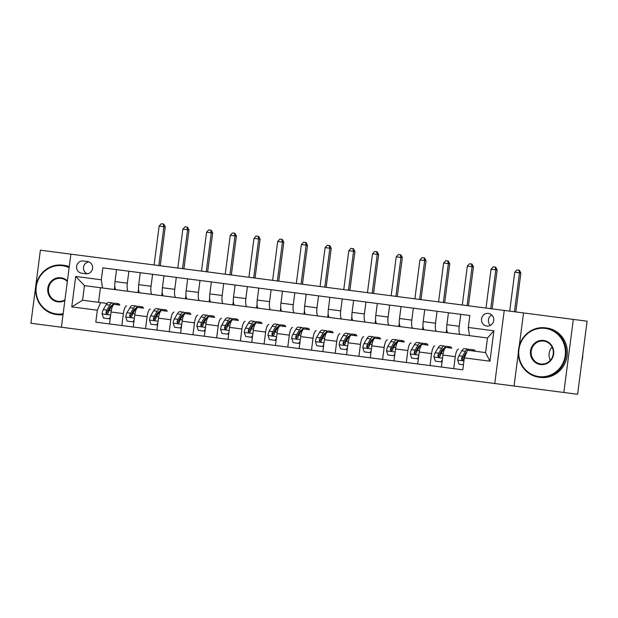 <?xml version="1.0" encoding="UTF-8"?>
<svg xmlns="http://www.w3.org/2000/svg" width="618" height="618" viewBox="0 0 618 618"><rect width="100%" height="100%" fill="white"/><g stroke="black" fill="none" stroke-linecap="round" stroke-linejoin="round"><path stroke-width="0.93" d="M488.444 313.403A6.373 6.118 -82.6 0 0 481.553 318.942A6.373 6.118 -82.6 0 0 486.799 326.049A6.373 6.118 -82.6 0 0 493.689 320.518A6.373 6.118 -82.6 0 0 488.444 313.403M491.743 314.971A6.373 6.118 -82.6 0 0 490.391 325.377M514.052 386.018L577.606 394.276L587.1 321.198L504.257 310.437L494.763 383.515L514.052 386.018L518.317 353.156M504.257 310.437L40.394 250.197L30.9 323.268L494.763 383.515M81.723 273.233L85.894 273.774A6.172 5.925 -82.6 0 0 92.569 268.421A6.172 5.925 -82.6 0 0 87.486 261.53L83.306 260.989A6.172 5.925 -82.6 0 0 76.632 266.35A6.172 5.925 -82.6 0 0 81.723 273.233M61.398 327.231L70.892 254.152M97.358 310.213L71.758 306.883L75.705 276.47L101.313 279.799L102.488 287.98L84.473 285.64L82.573 300.255L100.587 302.596L97.358 310.213L95.805 322.156L462.789 369.819L464.342 357.876L467.571 350.259L485.594 352.6L487.494 337.984L114.338 289.518L114.801 285.933M469.85 315.512L460.781 314.33L459.228 326.281A7.964 2.225 97.4 0 0 460.41 334.469L469.471 335.644L468.297 327.463L469.85 315.512L102.858 267.849L101.313 279.799M468.297 327.463L493.898 330.784L489.95 361.198L464.342 357.876M563.832 392.484L573.326 319.413M100.448 287.718L98.548 302.333M102.488 287.98L114.338 289.518M460.41 334.469L448.081 332.87A7.964 2.225 97.4 0 1 446.899 324.682L448.452 312.731M437.073 311.256L435.52 323.206A7.964 2.225 97.4 0 0 436.702 331.387L446.235 332.631L446.698 329.039M436.702 331.387L424.373 329.788A7.964 2.225 97.4 0 1 423.199 321.599L424.744 309.657M413.365 308.173L411.812 320.124A7.964 2.225 97.4 0 0 412.994 328.312L422.527 329.548L422.99 325.956M412.994 328.312L400.665 326.706A7.964 2.225 97.4 0 1 399.491 318.525L401.043 306.574M389.657 305.099L388.112 317.042A7.964 2.225 97.4 0 0 389.286 325.23L398.819 326.466L399.282 322.882M389.286 325.23L376.957 323.631A7.964 2.225 97.4 0 1 375.783 315.443L377.335 303.492M365.956 302.017L364.404 313.967A7.964 2.225 97.4 0 0 365.578 322.156L375.111 323.392L375.582 319.8M365.578 322.156L353.249 320.549A7.964 2.225 97.4 0 1 352.075 312.368L353.627 300.418M342.248 298.934L340.696 310.885A7.964 2.225 97.4 0 0 341.87 319.073L351.403 320.309L351.874 316.725M341.87 319.073L329.548 317.474A7.964 2.225 97.4 0 1 328.367 309.286L329.919 297.335M318.54 295.86L316.988 307.81A7.964 2.225 97.4 0 0 318.162 315.991L327.694 317.235L328.166 313.643M318.162 315.991L305.84 314.392A7.964 2.225 97.4 0 1 304.659 306.204L306.211 294.261M294.832 292.777L293.28 304.728A7.964 2.225 97.4 0 0 294.462 312.917L303.994 314.153L304.458 310.56M294.462 312.917L282.132 311.317A7.964 2.225 97.4 0 1 280.951 303.129L282.503 291.178M271.124 289.703L269.572 301.654A7.964 2.225 97.4 0 0 270.754 309.834L280.286 311.07L280.75 307.486M270.754 309.834L258.424 308.235A7.964 2.225 97.4 0 1 257.243 300.047L258.795 288.096M247.416 286.621L245.864 298.571A7.964 2.225 97.4 0 0 247.046 306.76L256.578 307.996L257.042 304.404M247.046 306.76L234.716 305.153A7.964 2.225 97.4 0 1 233.542 296.972L235.087 285.022M223.708 283.546L222.156 295.489A7.964 2.225 97.4 0 0 223.337 303.677L232.87 304.913L233.334 301.329M223.337 303.677L211.008 302.078A7.964 2.225 97.4 0 1 209.834 293.89L211.387 281.939M200.008 280.464L198.455 292.414A7.964 2.225 97.4 0 0 199.629 300.595L209.162 301.839L209.626 298.247M199.629 300.595L187.3 298.996A7.964 2.225 97.4 0 1 186.126 290.815L187.679 278.865M176.3 277.382L174.747 289.332A7.964 2.225 97.4 0 0 175.921 297.521L185.454 298.757L185.925 295.165M175.921 297.521L163.592 295.922A7.964 2.225 97.4 0 1 162.418 287.733L163.971 275.782M152.592 274.307L151.039 286.258A7.964 2.225 97.4 0 0 152.213 294.438L161.746 295.682L162.217 292.09M152.213 294.438L139.892 292.839A7.964 2.225 97.4 0 1 138.71 284.651L140.263 272.708M128.884 271.225L127.331 283.175A7.964 2.225 97.4 0 0 128.505 291.364L138.038 292.6L138.509 289.008M128.505 291.364L116.184 289.757A7.964 2.225 97.4 0 1 115.002 281.576L116.555 269.626M107.053 303.438L100.587 302.596M116.539 304.666A15.234 4.249 -82.6 0 1 118.324 303.693A15.234 4.249 -82.6 0 1 119.807 305.091L114.284 304.373A7.964 2.225 97.4 0 0 111.055 311.99L109.502 323.94M140.24 307.749A15.234 4.249 -82.6 0 1 142.032 306.775A15.234 4.249 -82.6 0 1 143.515 308.173L137.992 307.455A7.964 2.225 97.4 0 0 134.763 315.072L133.21 327.015M163.948 310.823A15.234 4.249 -82.6 0 1 165.74 309.857A15.234 4.249 -82.6 0 1 167.223 311.248L161.7 310.537A7.964 2.225 97.4 0 0 158.471 318.146L156.918 330.097M187.656 313.905A15.234 4.249 -82.6 0 1 189.448 312.932A15.234 4.249 -82.6 0 1 190.931 314.33L185.408 313.612A7.964 2.225 97.4 0 0 182.171 321.229L180.626 333.172M211.364 316.988A15.234 4.249 -82.6 0 1 213.156 316.014A15.234 4.249 -82.6 0 1 214.639 317.413L209.108 316.694A7.964 2.225 97.4 0 0 205.879 324.303L204.326 336.254M235.072 320.062A15.234 4.249 -82.6 0 1 236.864 319.089A15.234 4.249 -82.6 0 1 238.347 320.487L232.816 319.769A7.964 2.225 97.4 0 0 229.587 327.385L228.034 339.336M258.78 323.144A15.234 4.249 -82.6 0 1 260.572 322.171A15.234 4.249 -82.6 0 1 262.047 323.569L256.524 322.851A7.964 2.225 97.4 0 0 253.295 330.46L251.742 342.411M282.488 326.219A15.234 4.249 -82.6 0 1 284.272 325.246A15.234 4.249 -82.6 0 1 285.755 326.644L280.232 325.925A7.964 2.225 97.4 0 0 277.003 333.542L275.45 345.493M306.196 329.301A15.234 4.249 -82.6 0 1 307.98 328.328A15.234 4.249 -82.6 0 1 309.464 329.726L303.94 329.008A7.964 2.225 97.4 0 0 300.711 336.625L299.158 348.567M329.896 332.376A15.234 4.249 -82.6 0 1 331.688 331.41A15.234 4.249 -82.6 0 1 333.172 332.801L327.648 332.09A7.964 2.225 97.4 0 0 324.419 339.699L322.866 351.65M353.604 335.458A15.234 4.249 -82.6 0 1 355.396 334.485A15.234 4.249 -82.6 0 1 356.88 335.883L351.356 335.165A7.964 2.225 97.4 0 0 348.127 342.781L346.574 354.724M377.312 338.54A15.234 4.249 -82.6 0 1 379.104 337.567A15.234 4.249 -82.6 0 1 380.588 338.965L375.064 338.247A7.964 2.225 97.4 0 0 371.827 345.856L370.282 357.807M401.02 341.615A15.234 4.249 -82.6 0 1 402.812 340.642A15.234 4.249 -82.6 0 1 404.296 342.04L398.764 341.321A7.964 2.225 97.4 0 0 395.535 348.938L393.983 360.889M424.728 344.697A15.234 4.249 -82.6 0 1 426.52 343.724A15.234 4.249 -82.6 0 1 428.004 345.122L422.473 344.404A7.964 2.225 97.4 0 0 419.243 352.013L417.691 363.963M448.436 347.772A15.234 4.249 -82.6 0 1 450.228 346.798A15.234 4.249 -82.6 0 1 451.704 348.197L446.181 347.478A7.964 2.225 97.4 0 0 442.951 355.095L441.399 367.046M458.51 349.085A7.964 2.225 97.4 0 0 455.281 356.694L453.728 368.645L462.789 369.819M126.613 305.98A7.964 2.225 97.4 0 0 123.384 313.589L121.831 325.539M150.321 309.054A7.964 2.225 97.4 0 0 147.092 316.671L145.539 328.621M174.029 312.136A7.964 2.225 97.4 0 0 170.792 319.745L169.247 331.696M197.729 315.211A7.964 2.225 97.4 0 0 194.5 322.828L192.947 334.778M221.437 318.293A7.964 2.225 97.4 0 0 218.208 325.91L216.655 337.853M245.145 321.375A7.964 2.225 97.4 0 0 241.916 328.985L240.363 340.935M268.853 324.45A7.964 2.225 97.4 0 0 265.624 332.067L264.071 344.01M292.561 327.532A7.964 2.225 97.4 0 0 289.332 335.141L287.779 347.092M316.269 330.607A7.964 2.225 97.4 0 0 313.04 338.224L311.487 350.174M339.977 333.689A7.964 2.225 97.4 0 0 336.748 341.298L335.195 353.249M363.685 336.764A7.964 2.225 97.4 0 0 360.449 344.38L358.896 356.331M387.386 339.846A7.964 2.225 97.4 0 0 384.157 347.463L382.604 359.406M411.094 342.928A7.964 2.225 97.4 0 0 407.865 350.537L406.312 362.488M434.802 346.003A7.964 2.225 97.4 0 0 431.573 353.62L430.02 365.562M84.473 285.64L75.705 276.47M82.573 300.255L71.758 306.883M493.898 330.784L487.494 337.984M489.95 361.198L485.594 352.6M88.822 261.877A6.172 5.925 -82.6 0 0 87.269 273.789M523.539 312.947L519.274 345.81M110.236 318.255L109.842 318.865L103.438 318.031L102.055 313.836A5.276 1.475 -82.6 0 1 103.268 309.641L106.211 304.643A15.234 4.249 -82.6 0 1 108.845 302.465L112.445 302.936A15.234 4.249 97.4 0 0 109.811 305.107L106.875 310.112A5.276 1.475 97.4 0 0 105.917 312.832L106.837 314.153L108.196 313.125A5.276 1.475 -82.6 0 1 109.147 310.406L112.09 305.4A15.234 4.249 -82.6 0 1 114.724 303.229L118.324 303.693M110.081 307.053A12.646 3.53 -82.6 0 1 110.383 308.305M109.131 318.772L110.437 316.764M113.511 303.639A15.234 4.249 97.4 0 0 112.445 302.936M105.917 312.832L106.713 312.932A2.688 0.749 -82.6 0 1 106.991 312.306L109.927 307.308A12.646 3.53 -82.6 0 1 112.036 305.493M158.841 265.578L163.894 226.675L159.15 226.057L154.098 264.96M159.15 226.057L161.321 223.724L163.77 224.04L165.269 226.852L160.216 265.755M165.269 226.852L163.894 226.675L163.214 223.971M133.944 321.337L133.55 321.939L127.146 321.105L125.763 316.91A5.276 1.475 -82.6 0 1 126.976 312.723L129.919 307.718A15.234 4.249 -82.6 0 1 132.553 305.547L136.153 306.01A15.234 4.249 97.4 0 0 133.519 308.189L130.583 313.187A5.276 1.475 97.4 0 0 129.626 315.906L130.545 317.235L131.904 316.2A5.276 1.475 -82.6 0 1 132.855 313.481L135.798 308.482A15.234 4.249 -82.6 0 1 138.432 306.304L142.032 306.775M133.789 310.136A12.646 3.53 -82.6 0 1 134.091 311.379M132.839 321.847L134.137 319.846M137.219 306.721A15.234 4.249 97.4 0 0 136.153 306.01M129.626 315.906L130.421 316.014A2.688 0.749 -82.6 0 1 130.692 315.389L133.635 310.383A12.646 3.53 -82.6 0 1 135.744 308.575M182.542 268.66L187.602 229.749L182.858 229.131L177.806 268.042M182.858 229.131L185.029 226.806L187.47 227.123L188.977 229.927L183.925 268.838M188.977 229.927L187.602 229.749L186.922 227.053M157.652 324.411L157.258 325.022L150.854 324.187L149.471 319.993A5.276 1.475 -82.6 0 1 150.684 315.798L153.627 310.8A15.234 4.249 -82.6 0 1 156.254 308.621L159.861 309.093A15.234 4.249 97.4 0 0 157.227 311.263L154.291 316.269A5.276 1.475 97.4 0 0 153.334 318.988L154.253 320.309L155.612 319.282A5.276 1.475 -82.6 0 1 156.563 316.563L159.506 311.565A15.234 4.249 -82.6 0 1 162.14 309.386L165.74 309.857M157.49 313.218A12.646 3.53 -82.6 0 1 157.799 314.462M156.539 324.929L157.845 322.92M160.927 309.796A15.234 4.249 97.4 0 0 159.861 309.093M153.334 318.988L154.129 319.089A2.688 0.749 -82.6 0 1 154.4 318.463L157.343 313.465A12.646 3.53 -82.6 0 1 159.452 311.65M206.25 271.735L211.302 232.831L206.566 232.214L201.514 271.117M206.566 232.214L208.729 229.881L211.178 230.205L212.685 233.009L207.633 271.912M212.685 233.009L211.302 232.831L210.63 230.128M181.36 327.494L180.966 328.096L174.562 327.27L173.179 323.067A5.276 1.475 -82.6 0 1 174.392 318.88L177.327 313.874A15.234 4.249 -82.6 0 1 179.962 311.704L183.569 312.167A15.234 4.249 97.4 0 0 180.935 314.346L177.992 319.344A5.276 1.475 97.4 0 0 177.042 322.063L177.961 323.392L179.32 322.364A5.276 1.475 -82.6 0 1 180.271 319.645L183.214 314.639A15.234 4.249 -82.6 0 1 185.84 312.469L189.448 312.932M181.198 316.292A12.646 3.53 -82.6 0 1 181.507 317.536M180.247 328.003L181.553 326.003M184.635 312.878A15.234 4.249 97.4 0 0 183.569 312.167M177.042 322.063L177.837 322.171A2.688 0.749 -82.6 0 1 178.108 321.545L181.051 316.54A12.646 3.53 -82.6 0 1 183.16 314.732M229.958 274.817L235.01 235.906L230.275 235.296L225.215 274.199M230.275 235.296L232.438 232.963L234.886 233.28L236.393 236.084L231.341 274.995M236.393 236.084L235.01 235.906L234.338 233.21M205.068 330.568L204.674 331.178L198.27 330.344L196.887 326.149A5.276 1.475 -82.6 0 1 198.1 321.955L201.035 316.957A15.234 4.249 -82.6 0 1 203.67 314.778L207.277 315.25A15.234 4.249 97.4 0 0 204.643 317.42L201.7 322.426A5.276 1.475 97.4 0 0 200.75 325.145L201.669 326.466L203.021 325.439A5.276 1.475 -82.6 0 1 203.979 322.72L206.914 317.722A15.234 4.249 -82.6 0 1 209.548 315.543L213.156 316.014M204.906 319.375A12.646 3.53 -82.6 0 1 205.215 320.618M203.955 331.086L205.261 329.077M208.343 315.96A15.234 4.249 97.4 0 0 207.277 315.25M200.75 325.145L201.538 325.246A2.688 0.749 -82.6 0 1 201.816 324.62L204.759 319.622A12.646 3.53 -82.6 0 1 206.868 317.806M253.666 277.891L258.718 238.988L253.975 238.37L248.923 277.281M253.975 238.37L256.146 236.045L258.046 236.285L258.594 236.362L260.101 239.166L255.041 278.077M260.101 239.166L258.718 238.988L258.046 236.285M69.139 267.648A24.295 23.329 -82.6 0 0 62.526 265.725A24.295 23.329 -82.6 0 0 36.261 286.814A24.295 23.329 -82.6 0 0 56.269 313.913A24.295 23.329 -82.6 0 0 63.152 313.743M63.021 314.74A24.898 23.909 97.4 0 1 57.567 314.686L56.354 314.523A24.898 23.909 97.4 0 1 35.852 286.76A24.898 23.909 97.4 0 1 62.766 265.153A24.898 23.909 97.4 0 1 69.224 266.976M64.875 300.479A12.151 11.665 97.4 0 1 57.829 301.862A12.151 11.665 97.4 0 1 47.825 288.312A12.151 11.665 97.4 0 1 60.966 277.768A12.151 11.665 97.4 0 1 67.416 280.904M67.339 281.514A11.549 11.093 -82.6 0 0 61.051 278.386A11.549 11.093 -82.6 0 0 48.559 288.413A11.549 11.093 -82.6 0 0 58.077 301.29A11.549 11.093 -82.6 0 0 64.952 299.869M69.27 266.644A24.898 23.909 97.4 0 0 63.978 265.307L62.766 265.153M63.067 314.407A24.898 23.909 97.4 0 1 56.354 314.523M545.2 328.413A24.295 23.329 -82.6 0 0 518.935 349.502A24.295 23.329 -82.6 0 0 538.942 376.601A24.295 23.329 -82.6 0 0 565.207 355.512A24.295 23.329 -82.6 0 0 545.2 328.413M539.035 377.212A24.898 23.909 97.4 0 1 518.533 349.448A24.898 23.909 97.4 0 1 545.447 327.841A24.898 23.909 97.4 0 1 565.941 355.605A24.898 23.909 97.4 0 1 539.035 377.212L540.24 377.374A24.898 23.909 97.4 0 0 567.154 355.759A24.898 23.909 97.4 0 0 546.66 327.996L545.447 327.841M543.639 340.456A12.151 11.665 97.4 0 1 553.643 354.006A12.151 11.665 97.4 0 1 540.511 364.55A12.151 11.665 97.4 0 1 530.507 351.001A12.151 11.665 97.4 0 1 543.639 340.456M540.75 363.979A11.549 11.093 -82.6 0 0 553.241 353.952A11.549 11.093 -82.6 0 0 543.724 341.074A11.549 11.093 -82.6 0 0 531.241 351.101A11.549 11.093 -82.6 0 0 540.75 363.979M550.329 360.34A11.549 11.093 97.4 0 1 552.059 347.038M582.797 354.299A24.898 23.909 97.4 0 1 581.909 361.175M228.776 333.65L228.382 334.253L221.978 333.426L220.595 329.232A5.276 1.475 -82.6 0 1 221.808 325.037L224.743 320.031A15.234 4.249 -82.6 0 1 227.378 317.861L230.985 318.324A15.234 4.249 97.4 0 0 228.351 320.503L225.408 325.508A5.276 1.475 97.4 0 0 224.458 328.228L225.377 329.548L226.729 328.521A5.276 1.475 -82.6 0 1 227.687 325.802L230.622 320.796A15.234 4.249 -82.6 0 1 233.256 318.625L236.864 319.089M228.614 322.449A12.646 3.53 -82.6 0 1 228.923 323.693M227.663 334.16L228.969 332.16M232.044 319.035A15.234 4.249 97.4 0 0 230.985 318.324M224.458 328.228L225.246 328.328A2.688 0.749 -82.6 0 1 225.524 327.702L228.459 322.704A12.646 3.53 -82.6 0 1 230.568 320.889M277.374 280.974L282.426 242.063L277.683 241.453L272.631 280.356M277.683 241.453L279.854 239.12L282.302 239.436L283.801 242.248L278.749 281.151M283.801 242.248L282.426 242.063L281.754 239.367M252.484 336.733L252.09 337.335L245.678 336.501L244.295 332.306A5.276 1.475 -82.6 0 1 245.516 328.119L248.451 323.114A15.234 4.249 -82.6 0 1 251.086 320.935L254.686 321.406A15.234 4.249 97.4 0 0 252.059 323.585L249.116 328.583A5.276 1.475 97.4 0 0 248.166 331.302L249.085 332.631L250.437 331.596A5.276 1.475 -82.6 0 1 251.395 328.876L254.33 323.878A15.234 4.249 -82.6 0 1 256.964 321.7L260.572 322.171M252.322 325.531A12.646 3.53 -82.6 0 1 252.631 326.775M251.371 337.243L252.677 335.234M255.752 322.117A15.234 4.249 97.4 0 0 254.686 321.406M248.166 331.302L248.954 331.402A2.688 0.749 -82.6 0 1 249.232 330.784L252.167 325.779A12.646 3.53 -82.6 0 1 254.276 323.963M301.082 284.056L306.134 245.145L301.391 244.527L296.339 283.438M301.391 244.527L303.562 242.202L306.01 242.519L307.509 245.323L302.457 284.234M307.509 245.323L306.134 245.145L305.454 242.449M276.192 339.807L275.798 340.418L269.386 339.583L268.003 335.389A5.276 1.475 -82.6 0 1 269.216 331.194L272.159 326.196A15.234 4.249 -82.6 0 1 274.794 324.017L278.394 324.489A15.234 4.249 97.4 0 0 275.759 326.659L272.824 331.665A5.276 1.475 97.4 0 0 271.866 334.384L272.793 335.705L274.145 334.678A5.276 1.475 -82.6 0 1 275.103 331.959L278.038 326.953A15.234 4.249 -82.6 0 1 280.672 324.782L284.272 325.246M276.03 328.606A12.646 3.53 -82.6 0 1 276.339 329.857M275.08 340.325L276.385 338.316M279.46 325.192A15.234 4.249 97.4 0 0 278.394 324.489M271.866 334.384L272.662 334.485A2.688 0.749 -82.6 0 1 272.94 333.859L275.875 328.861A12.646 3.53 -82.6 0 1 277.984 327.046M324.79 287.131L329.842 248.227L325.099 247.609L320.047 286.513M325.099 247.609L327.27 245.276L329.718 245.593L331.217 248.405L326.165 287.308M331.217 248.405L329.842 248.227L329.162 245.524M299.892 342.89L299.498 343.492L293.094 342.658L291.711 338.463A5.276 1.475 -82.6 0 1 292.924 334.276L295.868 329.27A15.234 4.249 -82.6 0 1 298.502 327.1L302.102 327.563A15.234 4.249 97.4 0 0 299.467 329.742L296.532 334.74A5.276 1.475 97.4 0 0 295.574 337.459L296.493 338.788L297.853 337.76A5.276 1.475 -82.6 0 1 298.803 335.041L301.746 330.035A15.234 4.249 -82.6 0 1 304.38 327.857L307.98 328.328M299.738 331.688A12.646 3.53 -82.6 0 1 300.039 332.932M298.788 343.399L300.093 341.399M303.168 328.274A15.234 4.249 97.4 0 0 302.102 327.563M295.574 337.459L296.37 337.567A2.688 0.749 -82.6 0 1 296.648 336.941L299.583 331.936A12.646 3.53 -82.6 0 1 301.692 330.128M348.498 290.213L353.55 251.302L348.807 250.684L343.755 289.595M348.807 250.684L350.978 248.359L353.426 248.675L354.925 251.48L349.873 290.39M354.925 251.48L353.55 251.302L352.87 248.606M323.6 345.964L323.206 346.574L316.802 345.74L315.419 341.545A5.276 1.475 -82.6 0 1 316.632 337.351L319.576 332.353A15.234 4.249 -82.6 0 1 322.21 330.174L325.81 330.645A15.234 4.249 97.4 0 0 323.175 332.816L320.24 337.822A5.276 1.475 97.4 0 0 319.282 340.541L320.201 341.862L321.561 340.835A5.276 1.475 -82.6 0 1 322.511 338.116L325.454 333.117A15.234 4.249 -82.6 0 1 328.088 330.939L331.688 331.41M323.446 334.771A12.646 3.53 -82.6 0 1 323.747 336.014M322.496 346.482L323.793 344.473M326.876 331.348A15.234 4.249 97.4 0 0 325.81 330.645M319.282 340.541L320.078 340.642A2.688 0.749 -82.6 0 1 320.348 340.016L323.291 335.018A12.646 3.53 -82.6 0 1 325.4 333.202M372.198 293.287L377.258 254.384L372.515 253.766L367.463 292.677M372.515 253.766L374.686 251.433L377.127 251.758L378.633 254.562L373.581 293.465M378.633 254.562L377.258 254.384L376.578 251.68M347.308 349.046L346.914 349.649L340.51 348.822L339.127 344.62A5.276 1.475 -82.6 0 1 340.34 340.433L343.284 335.427A15.234 4.249 -82.6 0 1 345.91 333.256L349.518 333.72A15.234 4.249 97.4 0 0 346.883 335.898L343.948 340.897A5.276 1.475 97.4 0 0 342.99 343.616L343.909 344.944L345.269 343.917A5.276 1.475 -82.6 0 1 346.219 341.198L349.162 336.192A15.234 4.249 -82.6 0 1 351.796 334.021L355.396 334.485M347.146 337.845A12.646 3.53 -82.6 0 1 347.455 339.089M346.196 349.556L347.501 347.555M350.584 334.431A15.234 4.249 97.4 0 0 349.518 333.72M342.99 343.616L343.786 343.724A2.688 0.749 -82.6 0 1 344.056 343.098L346.999 338.092A12.646 3.53 -82.6 0 1 349.108 336.285M395.906 296.37L400.958 257.459L396.223 256.849L391.171 295.752M396.223 256.849L398.386 254.516L400.835 254.832L402.341 257.636L397.289 296.547M402.341 257.636L400.958 257.459L400.286 254.763M371.016 352.121L370.622 352.731L364.218 351.897L362.836 347.702A5.276 1.475 -82.6 0 1 364.048 343.508L366.984 338.51A15.234 4.249 -82.6 0 1 369.618 336.331L373.226 336.802A15.234 4.249 97.4 0 0 370.591 338.973L367.648 343.979A5.276 1.475 97.4 0 0 366.698 346.698L367.617 348.019L368.977 346.992A5.276 1.475 -82.6 0 1 369.927 344.272L372.863 339.274A15.234 4.249 -82.6 0 1 375.497 337.096L379.104 337.567M370.854 340.927A12.646 3.53 -82.6 0 1 371.163 342.171M369.904 352.639L371.209 350.63M374.292 337.513A15.234 4.249 97.4 0 0 373.226 336.802M366.698 346.698L367.494 346.798A2.688 0.749 -82.6 0 1 367.764 346.173L370.707 341.175A12.646 3.53 -82.6 0 1 372.816 339.359M419.614 299.444L424.666 260.541L419.931 259.923L414.871 298.834M419.931 259.923L422.094 257.598L424.543 257.915L426.049 260.719L420.989 299.63M426.049 260.719L424.666 260.541L423.994 257.845M394.724 355.203L394.33 355.806L387.926 354.979L386.544 350.785A5.276 1.475 -82.6 0 1 387.756 346.59L390.692 341.584A15.234 4.249 -82.6 0 1 393.326 339.413L396.934 339.877A15.234 4.249 97.4 0 0 394.299 342.055L391.356 347.061A5.276 1.475 97.4 0 0 390.406 349.78L391.325 351.101L392.677 350.074A5.276 1.475 -82.6 0 1 393.635 347.355L396.571 342.349A15.234 4.249 -82.6 0 1 399.205 340.178L402.812 340.642M394.562 344.002A12.646 3.53 -82.6 0 1 394.871 345.246M393.612 355.713L394.917 353.712M398 340.588A15.234 4.249 97.4 0 0 396.934 339.877M390.406 349.78L391.194 349.881A2.688 0.749 -82.6 0 1 391.472 349.255L394.415 344.257A12.646 3.53 -82.6 0 1 396.524 342.442M443.322 302.526L448.374 263.616L443.631 263.005L438.579 301.908M443.631 263.005L445.802 260.672L448.251 260.989L449.75 263.801L444.697 302.704M449.75 263.801L448.374 263.616L447.702 260.92M418.432 358.286L418.038 358.888L411.634 358.054L410.244 353.859A5.276 1.475 -82.6 0 1 411.464 349.672L414.4 344.666A15.234 4.249 -82.6 0 1 417.034 342.488L420.642 342.959A15.234 4.249 97.4 0 0 418.007 345.138L415.064 350.136A5.276 1.475 97.4 0 0 414.114 352.855L415.033 354.184L416.385 353.148A5.276 1.475 -82.6 0 1 417.343 350.429L420.279 345.431A15.234 4.249 -82.6 0 1 422.913 343.253L426.52 343.724M418.27 347.084A12.646 3.53 -82.6 0 1 418.579 348.328M417.32 358.795L418.625 356.795M421.7 343.67A15.234 4.249 97.4 0 0 420.642 342.959M414.114 352.855L414.902 352.955A2.688 0.749 -82.6 0 1 415.18 352.337L418.116 347.331A12.646 3.53 -82.6 0 1 420.225 345.516M467.03 305.609L472.082 266.698L467.339 266.08L462.287 304.991M467.339 266.08L469.51 263.755L471.959 264.071L473.458 266.876L468.405 305.786M473.458 266.876L472.082 266.698L471.41 264.002M442.14 361.36L441.746 361.97L435.335 361.136L433.952 356.941A5.276 1.475 -82.6 0 1 435.172 352.747L438.108 347.749A15.234 4.249 -82.6 0 1 440.742 345.57L444.342 346.041A15.234 4.249 97.4 0 0 441.708 348.212L438.772 353.218A5.276 1.475 97.4 0 0 437.822 355.937L438.741 357.258L440.093 356.231A5.276 1.475 -82.6 0 1 441.051 353.511L443.987 348.506A15.234 4.249 -82.6 0 1 446.621 346.335L450.228 346.798M441.978 350.159A12.646 3.53 -82.6 0 1 442.287 351.41M441.028 361.878L442.334 359.869M445.408 346.744A15.234 4.249 97.4 0 0 444.342 346.041M437.822 355.937L438.61 356.038A2.688 0.749 -82.6 0 1 438.888 355.412L441.824 350.414A12.646 3.53 -82.6 0 1 443.933 348.598M490.738 308.683L495.79 269.78L491.047 269.162L485.995 308.065M491.047 269.162L493.218 266.829L495.667 267.154L497.166 269.958L492.113 308.861M497.166 269.958L495.79 269.78L495.111 267.076M472.144 350.854A15.234 4.249 -82.6 0 1 473.929 349.881A15.234 4.249 -82.6 0 1 475.412 351.279M463.446 364.79L459.043 364.218L457.66 360.016A5.276 1.475 -82.6 0 1 458.873 355.829L461.816 350.823A15.234 4.249 -82.6 0 1 464.45 348.652L468.05 349.116A15.234 4.249 97.4 0 0 465.416 351.294L462.48 356.292A5.276 1.475 97.4 0 0 461.522 359.012L462.442 360.34L463.801 359.313A5.276 1.475 -82.6 0 1 464.759 356.594L465.238 355.767M465.686 353.241A12.646 3.53 -82.6 0 1 465.926 354.153M468.537 350.383A15.234 4.249 -82.6 0 1 470.329 349.409L473.929 349.881M469.116 349.827A15.234 4.249 97.4 0 0 468.05 349.116M461.522 359.012L462.318 359.12A2.688 0.749 -82.6 0 1 462.596 358.494L465.532 353.488A12.646 3.53 -82.6 0 1 466.876 351.912M514.446 311.766L519.499 272.855L514.755 272.237L509.703 311.148M514.755 272.237L516.926 269.911L519.375 270.228L520.874 273.032L515.821 311.943M520.874 273.032L519.499 272.855L518.819 270.159M123.384 313.589L111.055 311.99M127.331 283.175L115.002 281.576M151.039 286.258L138.71 284.651M147.092 316.671L134.763 315.072M174.747 289.332L162.418 287.733M170.792 319.745L158.471 318.146M198.455 292.414L186.126 290.815M194.5 322.828L182.171 321.229M222.156 295.489L209.834 293.89M218.208 325.91L205.879 324.303M245.864 298.571L233.542 296.972M241.916 328.985L229.587 327.385M269.572 301.654L257.243 300.047M265.624 332.067L253.295 330.46M293.28 304.728L280.951 303.129M289.332 335.141L277.003 333.542M316.988 307.81L304.659 306.204M313.04 338.224L300.711 336.625M340.696 310.885L328.367 309.286M336.748 341.298L324.419 339.699M364.404 313.967L352.075 312.368M360.449 344.38L348.127 342.781M388.112 317.042L375.783 315.443M384.157 347.463L371.827 345.856M411.812 320.124L399.491 318.525M407.865 350.537L395.535 348.938M435.52 323.206L423.199 321.599M431.573 353.62L419.243 352.013M459.228 326.281L446.899 324.682M455.281 356.694L442.951 355.095M102.094 313.936L110.653 315.049M112.09 305.4L112.909 305.508M106.211 304.643L109.811 305.107M109.147 310.406L111.255 310.676M103.268 309.641L106.875 310.112M125.794 317.019L134.361 318.131M135.798 308.482L136.617 308.591M129.919 307.718L133.519 308.189M132.855 313.481L134.963 313.759M126.976 312.723L130.583 313.187M149.502 320.093L158.069 321.205M159.506 311.565L160.325 311.665M153.627 310.8L157.227 311.263M156.563 316.563L158.672 316.833M150.684 315.798L154.291 316.269M173.21 323.175L181.777 324.288M183.214 314.639L184.033 314.747M177.327 313.874L180.935 314.346M180.271 319.645L182.38 319.915M174.392 318.88L177.992 319.344M196.918 326.258L205.485 327.37M206.914 317.722L207.733 317.822M201.035 316.957L204.643 317.42M203.979 322.72L206.08 322.998M198.1 321.955L201.7 322.426M220.626 329.332L229.193 330.445M230.622 320.796L231.441 320.904M224.743 320.031L228.351 320.503M227.687 325.802L229.788 326.072M221.808 325.037L225.408 325.508M244.334 332.414L252.901 333.527M254.33 323.878L255.149 323.986M248.451 323.114L252.059 323.585M251.395 328.876L253.496 329.155M245.516 328.119L249.116 328.583M268.042 335.489L276.601 336.601M278.038 326.953L278.857 327.061M272.159 326.196L275.759 326.659M275.103 331.959L277.204 332.229M269.216 331.194L272.824 331.665M291.75 338.571L300.309 339.684M301.746 330.035L302.565 330.143M295.868 329.27L299.467 329.742M298.803 335.041L300.912 335.311M292.924 334.276L296.532 334.74M315.45 341.646L324.017 342.758M325.454 333.117L326.273 333.218M319.576 332.353L323.175 332.816M322.511 338.116L324.62 338.386M316.632 337.351L320.24 337.822M339.158 344.728L347.725 345.841M349.162 336.192L349.981 336.3M343.284 335.427L346.883 335.898M346.219 341.198L348.328 341.468M340.34 340.433L343.948 340.897M362.866 347.81L371.433 348.923M372.863 339.274L373.689 339.382M366.984 338.51L370.591 338.973M369.927 344.272L372.036 344.55M364.048 343.508L367.648 343.979M386.574 350.885L395.141 351.997M396.571 342.349L397.389 342.457M390.692 341.584L394.299 342.055M393.635 347.355L395.736 347.625M387.756 346.59L391.356 347.061M410.282 353.967L418.85 355.08M420.279 345.431L421.097 345.539M414.4 344.666L418.007 345.138M417.343 350.429L419.444 350.707M411.464 349.672L415.064 350.136M433.99 357.042L442.558 358.154M443.987 348.506L444.805 348.614M438.108 347.749L441.708 348.212M441.051 353.511L443.152 353.782M435.172 352.747L438.772 353.218M457.699 360.124L463.948 360.935M461.816 350.823L465.416 351.294M458.873 355.829L462.48 356.292"/></g></svg>

